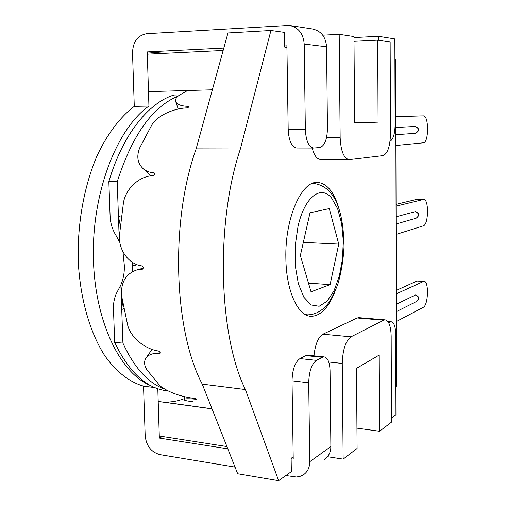 <?xml version="1.0" encoding="UTF-8"?>
<svg xmlns="http://www.w3.org/2000/svg" width="506" height="506" viewBox="0 0 506 506"><rect width="100%" height="100%" fill="white"/><g stroke="black" fill="none" stroke-linecap="round" stroke-linejoin="round"><path stroke-width="0.76" d="M223.159 50.467L147.309 54.167L148.486 91.643L212.349 89.815M226.928 446.558L159.282 435.995L158.201 401.454L212.033 408.861M160.832 401.815L162.666 401.979C169.984 402.46 177.163 401.359 184.203 398.684M395.863 386.508L396.559 386.027L395.635 59.461L394.908 59.379M278.635 480.7L245.404 389.55C218.529 335.067 215.417 223.121 240.375 148.96L270.931 30.48L227.966 32.96L196.138 148.865C170.105 221.318 173.741 330.557 202.261 384.136L237.681 473.768L278.635 480.7L291.342 471.655L291.133 458.316L293.195 456.905M328.755 362.005L342.252 363.447L343.144 459.125L357.097 448.455L356.49 368.368L379.222 355.06L379.595 431.257L391.461 422.181L391.17 336.218C390.885 326.174 388.88 320.722 385.142 319.855L383.656 320.216L351.012 336.832L322.917 334.207L357.135 317.989L359.02 317.667M379.595 431.257L356.945 428.146M343.144 459.125L327.464 456.716M354.004 41.328L377.685 40.138L390.151 42.03L390.468 134.077C390.088 146.626 387.577 153.811 382.941 155.633L349.153 159.643C343.827 158.473 340.829 151.123 340.152 137.581L326.534 137.626M349.153 159.643L320.475 159.434C316.882 159.181 314.131 155.386 312.208 148.049M377.685 40.138L378.083 122.129L354.624 123.059L353.966 36.54L339.197 34.3L340.152 137.581M322.752 35.186L339.197 34.3M342.252 363.447C342.72 349.754 345.636 340.886 351.012 336.832M313.96 355.826C315.194 344.409 318.179 337.205 322.917 334.207M378.083 122.129L354.617 122.382M270.931 30.48L284.505 32.378L284.739 47.115L286.927 47.362M240.375 148.96L196.138 148.865M245.404 389.55L202.261 384.136M334.687 292.354C328.312 307.914 320.557 315.896 311.411 316.288C298.148 316.617 286.175 291.266 285.871 258.319C284.815 218.554 301.424 180.984 317.382 182.4C326.806 183.14 333.992 191.831 338.938 208.478M300.362 255.511L310.02 212.786L329.292 208.605L338.735 244.101L330.102 284.631L311.038 291.817L300.362 255.511M303.328 242.38L338.735 244.101M308.489 283.145L330.102 284.631M192.577 401.631L187.77 401.037C185.101 400.543 183.849 400.031 184.007 399.506C184.601 398.589 188.662 398.513 196.17 399.285L196.695 399.259L196.22 398.93L194.766 398.507C180.193 396.565 168.606 392.352 159.991 385.863L146.911 369.804C144.014 365.149 143.812 361.082 146.31 357.615C148.922 354.434 153.324 353.017 159.51 353.346L160.079 353.156L159.871 352.018L158.536 351.019C145.817 349.374 131.022 338.198 127.702 325.301L121.649 296.105C120.599 282.133 125.981 273.31 137.79 269.622L142.565 269.16L143.293 267.25L142.268 265.96C129.327 264.764 118.176 250.242 119.492 234.967L123.445 202.754C125.836 187.998 140.137 175.791 153.078 175.702L154.374 174.614L154.374 173.001L153.906 172.812C149.605 172.54 145.968 171.117 143.002 168.549C137.499 163.191 136.392 156.316 139.681 147.929L151.876 124.837C157.828 115.128 174.33 108.297 186.923 107.892L188.403 107.278L188.852 106.557L188.314 106.342C181.167 106.108 176.98 104.546 175.746 101.649C175.051 99.473 176.221 97.342 179.263 95.254L187.555 90.523M119.327 241.368L117.215 181.755L108.847 181.648L110.106 216.17C110.416 223.342 112.471 229.914 116.266 235.891L119.865 242.545M122.952 251.786L124.343 265.536C124.552 272.468 123.394 278.92 120.864 284.903L118.202 290.052C114.843 295.624 113.268 301.911 113.471 308.926L114.691 342.429L122.92 343.1L120.864 284.903M167.701 390.923C146.791 388.709 129.125 372.542 114.691 342.429M108.847 181.648C122.699 134.273 148.922 102.509 174.001 95.027L179.807 94.888M122.566 301.968L121.731 309.476L123.806 308.749M132.616 262.475L132.661 271.501M121.408 215.841L118.442 216.397L120.289 225.461M178.074 96.14C152.483 106.671 132.199 135.21 117.215 181.755M122.92 343.1C134.103 367.426 147.79 382.694 163.976 388.886M235.05 467.108L159.871 454.622C151.237 452.2 146.342 445.938 145.184 435.843L143.54 386.141C129.555 382.106 116.171 371.847 104.704 355.585C89.954 332.55 80.188 298.894 78.272 261.602C77.159 224.101 84.116 185.778 97.19 155.5C107.493 133.616 120.327 116.892 134.286 106.368L132.515 52.637C133.008 41.669 137.727 35.357 146.664 33.7L289.242 25.401C298.338 27.286 303.322 33.504 304.201 44.047L305.339 129.466L288.186 129.593C288.869 140.889 291.696 147.031 296.661 148.024L313.575 148.049C308.736 147.05 305.991 140.858 305.339 129.466M324.036 459.6C328.495 456.823 330.772 452.478 330.873 446.558L309.767 461.719C309.672 467.892 307.332 472.402 302.74 475.254L299.66 476.538L296.295 477.019L285.871 475.545M309.767 461.719L308.711 382.789L292.032 380.816C292.392 369.557 295.036 362.151 299.957 358.602L305.94 355.61L308.205 355.218M291.14 458.79L293.233 459.119L292.032 380.816M157.802 388.69L159.352 438.07L227.833 448.835M155.019 387.64L143.54 386.141M388.659 322.746L391.189 321.734C393.991 322.392 395.502 326.56 395.711 334.232L395.945 414.705L391.448 418.095M330.873 446.558L330.057 370.873C329.741 362.29 327.755 357.628 324.099 356.882L322.303 357.325L316.471 360.367C311.671 363.959 309.084 371.436 308.711 382.789M159.352 438.07L162.426 436.488M164.773 53.32L147.24 51.903L223.816 48.07M150.984 385.755C120.067 373.605 94.091 320.538 93.344 255.6C92.465 190.692 117.487 127.967 148.935 106.064L147.24 51.903M304.201 44.047L326.572 46.773C325.75 36.704 320.949 30.758 312.17 28.937L290.317 25.566M353.972 37.564L378.475 36.293L378.494 40.265M390.025 141.313C393.187 139.352 394.876 133.957 395.104 125.108L394.851 38.924L378.475 36.293M326.572 46.773L327.452 128.391C327.135 139.593 324.605 145.968 319.862 147.512L313.575 148.049M148.935 106.064L134.286 106.368M284.701 45.028L286.889 44.914L288.186 129.593M395.831 127.493L415.337 126.43M395.8 116.652L423.326 115.88C429.018 115.229 428.968 142.863 423.294 142.806L395.882 145.5M416.982 115.969L423.307 115.88M395.8 116.557L423.326 115.88M396.084 216.783L415.616 211.559M396.053 206.163L423.648 199.415C429.056 198.839 428.671 224.784 423.263 225.866L396.135 234.417M423.648 199.415L417.349 199.25L423.275 199.459M396.046 204.361L416.969 199.301M396.331 304.239L415.597 294.935C419.291 296.522 419.676 298.673 416.735 301.38C419.449 298.749 419.006 296.617 415.394 294.979M396.299 293.841L423.952 281.279C429.069 280.779 428.386 305.245 423.237 307.338L396.381 321.519M423.952 281.279L417.001 281.032L423.244 281.437M396.293 290.393L417.001 281.032M357.135 317.989L383.656 320.216M331.601 198.074L337.616 208.668L341.626 223.412L343.296 240.73L342.499 258.895L339.311 276.162L334.011 290.805L327.072 301.266L319.159 306.256L311.12 304.973L303.872 297.237L298.344 283.714L295.295 265.89L295.169 245.96L298.002 226.498C304.555 196.815 320.981 184.545 331.601 198.074M305.441 314.593L307.49 314.827C314.175 314.852 320.456 311.822 326.319 305.75C329.792 301.81 333.587 294.777 337.711 284.663C341.152 273 343.251 260.501 344.01 247.156C343.466 198.795 328.514 185.215 313.353 183.444L312.183 183.501M188.314 106.342L188.561 107.095M196.252 398.949L196.17 399.285M160.079 352.524L159.51 353.346M142.812 269.059L142.376 269.179M153.906 172.812L154.608 173.444M137.101 264.708L132.73 265.935M322.303 357.325L305.94 355.61M299.957 358.602L316.471 360.367M390.056 322.012L388.121 321.854M415.47 133.299C419.48 130.871 419.423 128.581 415.299 126.437C419.676 128.568 419.727 130.858 415.47 133.299L395.85 134.71M396.103 224.006L416.153 218.194C419.487 215.613 419.215 213.399 415.344 211.54M162.666 401.979L211.995 408.766M358.697 317.641L385.142 319.855M311.411 316.288L310.07 316.174M305.573 314.669L306.174 314.719M312.36 183.425L313.353 183.444M184.001 399.506L184.722 396.609M146.31 357.615L152.053 349.399M137.79 269.616L143.312 268.174M178.232 109.062L175.74 101.649M151.149 175.829L142.996 168.555M324.099 356.882L307.781 355.174M391.189 321.734L387.824 321.449M416.153 218.194C419.714 215.569 419.487 213.349 415.458 211.521M416.735 301.38L396.35 311.652"/></g></svg>
